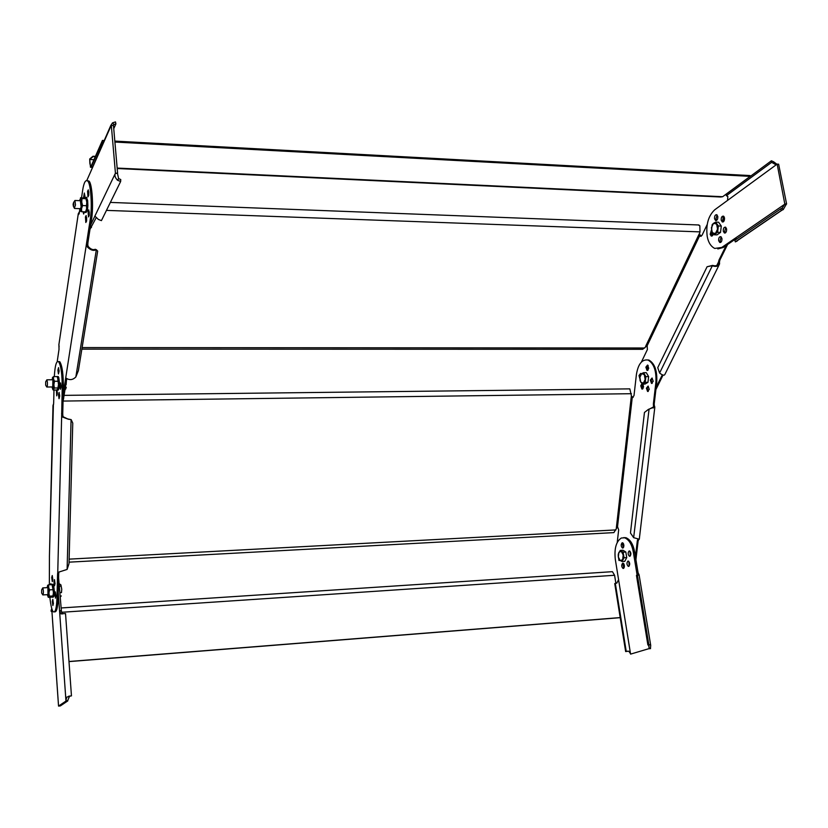 <?xml version="1.0" encoding="UTF-8"?>
<svg xmlns="http://www.w3.org/2000/svg" width="828" height="828" viewBox="0 0 828 828"><rect width="100%" height="100%" fill="white"/><g stroke="black" fill="none" stroke-linecap="round" stroke-linejoin="round"><path stroke-width="1.24" d="M104.483 140.532L102.444 140.418L91.204 165.921L90.542 166.273L89.869 163.427L89.703 158.986L90.49 167.266L92.777 166.914M117.193 168.529L720.764 197.012L722.658 196.712L750.178 176.364L750.013 175.567L114.823 141.091M750.178 176.364L114.906 142.054M104.069 141.464L102.527 141.381L91.277 166.852M89.89 159.328L93.171 156.585L95.272 156.699M89.703 158.986L92.984 156.244L95.417 156.368M102.444 140.418L102.527 141.381M719.874 260.075L719.46 261.917L718.58 261.896L718.994 260.054L719.874 260.075L727.584 244.488M716.789 265.509L718.58 261.896L718.569 263.242L719.553 263.48L719.46 261.917M719.553 263.48L719.501 264.101C718.352 266.43 715.961 266.989 712.318 265.788L659.595 373.024C662.472 375.281 664.232 375.757 664.874 374.453L718.952 265.208M718.569 263.242L718.518 263.749C717.565 265.664 715.671 266.233 712.836 265.457M712.101 265.716L707.091 266.74L657.742 367.653L659.595 373.024M712.618 265.384L707.091 266.74M699.287 233.91L701.192 236.249M663.042 375.084L655.9 389.543M642.983 384.171L643.014 388.601M648.127 365.479L648.117 369.961M712.411 232.916L712.784 235.349M724.158 216.874L723.858 221.293M81.858 349.116L642.652 349.312L647.154 345.752L647.392 349.53L641.493 361.867M662.317 374.867L656.159 387.328M726.218 245.419L718.994 260.054M698.076 224.905L699.846 225.744L700.002 231.881L699.287 234.283L700.447 236.28L702.03 235.287L707.143 224.605M641.928 384.554L642.6 388.984L641.586 385.796L641.928 384.554M647.041 365.904L647.703 370.333L646.699 367.156L647.713 365.107L647.041 365.904M711.759 231.83L712.308 235.856L711.573 234.334L711.759 231.83M723.755 216.346L722.999 217.298L723.382 221.79L722.637 220.269L723.755 216.346M58.923 344.469L59.016 349.364L57.194 361.67M79.726 210.012L79.229 213.355L78.588 214.587L78.287 213.717L79.467 211.751M78.287 213.717L58.85 344.903L78.287 213.727L79.157 213.759M63.238 393.911L90.231 219.555C92.457 206.886 90.811 182.926 87.644 181.022C85.501 179.49 83.825 182.667 82.614 190.554L81.548 197.747M57.339 393.093L57.329 392.306L57.339 393.093M59.067 371.337L59.057 370.23L59.067 371.337M86.547 221.169L85.822 222.504L85.439 216.905L86.153 215.57L86.547 221.169M88.689 195.491L87.954 196.878L87.571 191.268L88.317 189.871L88.689 195.491M83.525 197.83L84.352 193.038L84.798 197.954M89.176 215.559L88.451 216.915L88.058 211.285L88.793 209.919L89.176 215.559M84.435 211.823L83.628 214.017L83.131 211.782M66.789 378.624L65.547 378.976M75.834 376.999L78.391 370.654L97.673 251.122L96.348 249.714L75.834 376.999C72.864 379.907 69.759 380.373 66.509 378.396L65.888 378.003M96.348 249.714L95.179 249.269L96.245 249.797C93.347 251.122 90.262 250.046 86.981 246.568L86.536 244.695L87.799 244.726L88.11 246.351L86.981 246.568M95.075 249.352C92.902 250.18 90.573 249.176 88.11 246.351M86.681 242.49L87.944 242.521L87.799 244.726M87.944 242.521L91.504 219.596C93.74 206.928 92.094 182.978 88.917 181.073L87.261 180.67M63.042 401.642L66.726 378.976M86.609 220.641L86.629 217.474M88.751 195.035L88.782 191.765L88.751 195.035M84.787 197.954L84.818 194.994M89.238 215.083L89.258 211.792M59.109 346.756L59.026 345.762M647.154 345.752L699.732 235.545L700.602 235.576M113.001 125.39L113.943 124.51L112.525 122.854L110.755 125.535L113.467 125.421L117.607 173.259L115.32 173.435C114.399 175.422 115.123 177.678 117.483 180.214L118.632 178.662L117.493 173.538M96.255 217.578L89.993 229.304M112.525 122.854L115.475 121.913L115.91 123.879L113.943 124.51M113.746 128.692L115.91 123.879M93.688 164.958L86.826 180.452M111.314 125.287L115.434 173.155L90.687 224.864M117.607 173.259L115.434 173.155M95.21 216.398L98.408 219.441L101.42 220.631L120.65 181.487L120.743 179.51L118.632 178.662M120.65 181.487L117.483 180.214M46.347 380.683L46.885 379.804L47.413 382.298C47.527 385.444 47.3 387.018 46.761 387.018L46.616 386.759M45.695 381.749L45.643 385.092L45.695 381.749L46.885 379.804L52.878 379.752L52.754 386.955M66.116 384.741L66.385 381.19L65.826 384.751M65.702 389.056L66.25 387.276L65.039 389.802M74.178 201.608L74.913 200.479L75.493 204.93L74.354 208.118M73.102 204.216L73.547 202.581L73.816 204.63L73.371 206.275L73.102 204.216M57.07 376.616L58.188 377.464L58.509 382.598M58.188 390.154L59.171 388.011L59.409 382.308L58.747 377.464L57.836 376.574M57.432 377.226L57.639 376.492L57.453 377.257M57.442 389.491L57.453 390.154L57.97 389.791L58.281 387.504M58.291 387.432L58.498 385.248M58.498 385.144L58.674 382.495M58.291 380.021L58.415 379.452M58.001 377.464L57.929 378.251M57.908 378.199L57.97 377.371M85.077 198.037L85.926 197.261L87.054 200.552L86.816 206.824M86.029 212.506L87.468 210.105L87.892 205.468L87.633 200.417L86.36 197.281M84.932 211.844L85.46 212.496L86.091 211.989L86.008 210.892M86.029 210.85L86.505 209.349M86.526 209.277L87.012 207.124M86.847 200.552L86.681 201.132M86.661 201.038L86.826 200.376M86.36 198.244L86.257 199.124M86.236 199.072L86.329 198.14M85.729 197.261L85.708 198.265L85.688 197.24M57.598 377.527L58.519 384.606L57.856 388.994L56.739 390.019L53.189 390.06L52.681 389.17M51.905 379.762L52.909 377.496L53.882 384.647L53.23 389.046L52.713 389.201L52.029 386.966M54.503 381.273L58.063 381.242L58.519 384.606L57.898 387.98L54.337 388.011L53.882 384.647L54.503 381.273L53.468 378.955L53.509 376.636L52.402 377.682M53.509 376.636L57.06 376.605L58.105 378.924L58.063 381.242M57.898 387.98L57.856 388.994M53.189 390.06L54.337 388.011M80.378 200.697L81.144 207.114L80.326 208.666M79.467 208.635L80.337 211.264L81.537 208.635L81.713 202.022L80.689 198.099L79.519 200.655M80.119 211.036L81.662 211.73L81.537 208.635L82.583 205.572L86.485 205.717L86.609 208.811L86.795 202.218L85.988 198.523M81.662 211.73L85.553 211.864L86.609 208.811M85.915 198.689L82.024 198.534L80.544 197.706L85.884 198.378L86.795 202.218L86.485 205.717M82.024 198.534L81.713 202.022L82.583 205.572M723.289 231.229C723.165 228.476 723.9 227.12 725.494 227.162L726.591 228.911C726.705 231.674 725.98 233.03 724.396 232.989L723.289 231.229M725.825 227.369L724.717 231.281L725.473 232.823M785.12 203.936L786.6 204.009L784.84 204.154L777.15 164.11L714.709 209.805C708.313 215.86 705.808 224.719 707.205 236.384C708.292 242.345 710.797 246.361 714.719 248.431L721.778 247.448L734.571 238.661L736.258 238.557L734.571 238.661M724.5 217.857C724.614 220.621 723.879 221.987 722.295 221.945L721.209 220.207C721.095 217.443 721.83 216.087 723.413 216.129L724.5 217.857M713.332 234.024L711.252 236.032L710.165 234.283L711.355 230.36M721.933 238.433C722.047 241.165 721.333 242.511 719.77 242.469L718.663 240.7C718.538 237.978 719.263 236.632 720.826 236.663L721.933 238.433M717.793 216.439C717.907 219.182 717.183 220.538 715.62 220.507L714.554 218.778C714.429 216.036 715.154 214.68 716.727 214.711L717.793 216.439M736.402 239.22L736.195 238.505L734.829 238.505L784.84 204.154L782.077 208.232L783.226 209.608L786.321 204.226M783.226 209.608L781.311 210.467L780.794 208.801L782.077 208.232M781.311 210.467L735.316 241.89L734.84 240.286L780.794 208.801M735.316 241.89L737.179 241.041M717.814 248.938L723.196 247.5L736.009 238.712M786.6 204.009L778.63 164.203L777.15 164.11M720.846 242.304L720.081 240.751L721.167 236.88M716.696 220.341L715.961 218.83L717.069 214.938M776.912 164.265L773.694 161.833L773.073 163.106L775.432 164.482L776.871 164.296M727.574 200.366L727.822 196.391L726.353 195.729L771.561 162.391L773.073 163.106M726.353 195.729L726.239 194.176L771.417 160.777L771.561 162.391M771.417 160.777L773.694 161.833M646.813 373.531L648.562 376.492M648.614 376.74L648.024 381.863M647.6 382.536L646.088 383.436M645.871 376.626L643.563 372.693L641.69 373.594L640.603 374.484L639.889 377.33L640.085 380.725L642.238 384.109L644.991 384.078L647.962 382.319L645.209 382.35L645.871 376.626L648.635 376.605L647.962 382.319M642.238 384.109L645.209 382.35M643.563 372.693L646.316 372.672L648.635 376.605M639.889 377.33L641.69 373.594L644.329 374.66L645.147 379.493L643.335 383.229L640.706 382.143L639.889 377.33M719.284 223.208L721.116 225.806M721.26 226.417L720.577 231.923M720.122 232.699L718.155 234.086M718.373 225.961L715.661 222.101L713.519 223.332L712.194 224.585L711.418 230.908L714.098 234.779L717.017 234.883L720.515 232.43L717.586 232.316L718.373 225.961L721.302 226.075L720.515 232.43M714.098 234.779L717.586 232.316M715.661 222.101L718.59 222.214L721.302 226.075M711.397 227.731L713.519 223.332L716.603 224.005L717.565 229.128L715.423 233.537L712.339 232.823L711.397 227.731M68.993 661.613L620.203 617.678M68.983 661.5L620.193 617.585M615.877 583.274L614.583 575.274L612.43 571.672L611.685 571.724M51.967 611.985L51.046 610.867L51.729 608.508M51.191 611.364L51.791 609.387M55.559 598.085L54.803 593.924L55.331 591.896L55.921 596.046L55.393 598.075M67.803 700.902L65.94 700.581L67.803 700.902L60.351 705.922L58.55 706.087L58.343 703.138M58.612 577.82L61.396 611.105L59.544 610.764L61.355 610.64M67.782 700.416L69.511 696.296L66.706 697.186L65.94 700.581L59.585 611.23L60.91 613.807L62.235 613.931M68.672 696.213L71.456 695.862L69.511 696.296M71.456 695.862L65.526 613.548L60.91 613.807M62.493 613.91L61.396 611.105M58.239 592.506L59.544 610.764M58.519 705.611L51.719 608.311M65.971 701.068L58.55 706.087M52.412 618.371L52.609 621.228M42.311 588.729L42.88 588.066C43.594 591.358 43.573 593.655 42.839 594.939L42.694 594.701M41.648 593.045L41.669 589.857L41.648 593.045M60.858 584.806L61.758 589.267L60.91 584.889L59.409 583.833M61.003 586.027L59.606 586.11M61.469 592.589L61.758 589.267L61.469 592.589L60.071 592.672M61.251 595.901L60.382 596.916M51.771 584.589L52.609 584.33L53.127 585.613L53.427 593.365M52.878 597.381L54.058 596.025L54.306 590.809L53.665 585.582L52.671 584.237M52.423 596.802L52.92 597.34L52.847 596.47M52.868 596.45L53.22 595.363M53.23 595.311L53.582 593.759M52.951 585.624L52.878 586.317M52.857 586.265L52.92 585.52M52.433 584.34L52.433 585.282M52.412 585.251L52.402 584.299M42.766 587.901L47.9 587.59L47.972 594.618M52.278 584.982L53.447 592.776L52.92 596.357M47.01 587.652L47.879 585.396L49.545 589.867L53.002 589.65L53.447 592.776L52.816 596.512L51.74 597.133L48.303 597.35L47.289 594.659M47.879 585.396L48.604 584.785L48.945 593.055L48.324 596.791L49.401 596.17L48.945 593.055L49.545 589.867M48.076 585.034L47.538 585.427M48.604 584.785L52.133 584.713M53.002 589.65L52.05 584.578M52.847 595.953L49.401 596.17M622.646 563.226L623.101 563.195C624.705 564.882 624.83 566.621 623.484 568.422L623.039 568.443C621.424 566.756 621.3 565.017 622.646 563.226M623.536 563.454L623.898 568.101L623.029 564.882L623.536 563.454M633.327 552.079L634.641 551.997L638.057 572.686L636.742 572.769L633.327 552.079C631.94 544.441 629.052 539.68 624.664 537.796L621.331 538.014C616.167 541.45 614.159 548.581 615.308 559.386L630.584 654.12L650.487 648.2L650.705 645.322L650.28 644.712L648.852 644.971L649.152 648.314L648.603 644.96M628.762 566.352L628.297 566.373C626.682 564.686 626.548 562.936 627.903 561.125L628.369 561.105C629.994 562.802 630.129 564.551 628.762 566.352L628.297 566.373M622.956 547.991L622.48 548.022C620.896 546.356 620.772 544.617 622.118 542.816L622.594 542.785C624.177 544.462 624.302 546.19 622.956 547.991L622.48 548.022M619.706 560.287L618.971 560.504L618.205 555.598M629.942 556.24L629.466 556.271C627.852 554.584 627.717 552.835 629.083 551.013L629.559 550.993C631.174 552.68 631.298 554.429 629.942 556.24L629.466 556.271M630.584 654.12L650.487 648.2M630.512 653.716L628.825 651.274L627.759 651.17L628.7 651.243M627.924 651.274L625.647 651.564L627.759 651.17M625.647 651.564L614.738 583.595L615.308 583.336L626.227 651.367M618.568 579.683L616.808 583.14L615.308 583.336M634.641 551.997C633.254 544.369 630.367 539.608 625.968 537.724L623.681 537.62M629.166 566.041L628.814 561.353M623.349 547.691L623.029 543.044L622.501 544.514L623.349 547.691M630.336 555.93L629.994 551.241M649.204 648.728L650.539 648.614M637.125 575.129L636.742 572.769L637.56 575.036M638.057 572.686L639.133 574.963L636.453 575.346L647.889 644.991L648.852 644.971M637.384 575.046L648.841 644.753L647.889 644.991M648.841 644.753L650.28 644.712M626.682 557.689L625.192 560.515M623.929 550.848L625.544 551.841M625.885 552.369L626.713 557.492M626.279 554.801L626.734 557.596L624.736 561.374L622.045 561.539L624.033 557.761L623.122 552.173L625.823 552.017L626.279 554.801M626.734 557.596L624.033 557.761M623.122 552.173L620.234 550.392L622.925 550.237L625.823 552.017M620.234 550.392L618.257 554.17L618.33 556.975L619.158 559.728L622.045 561.539M622.656 559.676L620.224 560.659L618.33 556.975L618.868 552.307L621.3 551.303L623.194 554.988L622.656 559.676M654.203 404.002L654.348 405.782L653.509 405.792L653.364 404.023L654.203 404.002L656.739 382.391C657.36 370.83 654.72 363.378 648.831 360.025L648.003 360.025C653.882 363.378 656.521 370.84 655.9 382.401L653.364 404.023M653.24 408.038L653.509 405.792L653.809 406.796L654.772 406.858L654.348 405.782M654.772 406.858L648.417 409.384L649.059 409.239L633.648 537.662L639.288 539.225L654.782 407.521M638.947 539.276L638.129 540.881L635.914 559.718M653.809 406.796L649.059 409.239M648.417 409.384L644.453 412.458L630.46 532.994L633.648 537.662M638.181 539.173L637.798 539.545L638.626 539.504M638.129 540.881L637.301 540.922L637.85 539.121M631.536 396.374L633.151 397.419M624.001 564.085L624.25 567.408M623.484 543.675L623.712 547.008M648.231 386.148L647.237 388.166L648.272 391.375M640.82 373.48L639.92 377.123M652.185 378.085L651.17 380.124L652.205 383.333M69.045 562.16L613.879 532.611L617.533 526.711L618.671 529.848L617.243 542.319M637.301 540.922L635.438 556.82M628.98 388.881L629.829 388.912L631.588 396.519L632.499 397.512L634 395.618L636.411 374.442C638.191 363.958 642.052 359.155 648.003 360.025M641.897 383.726L640.758 385.807L641.917 389.056L643.573 386.986L642.921 384.099M649.255 389.367L648.086 386.086L646.409 388.177L647.579 391.447L649.255 389.367M648.717 368.294L647.568 365.044L645.861 367.156L647.01 370.406L648.717 368.294M641.255 373.883L640.665 373.407L638.999 375.498L639.827 378.541M653.209 381.304L652.04 378.023L650.332 380.124L651.512 383.405L653.209 381.304M49.432 556.478L49.359 584.734M53.975 390.05L53.654 403.464L52.992 405.523L53.582 404.55M52.992 405.523L49.421 556.551L53.375 405.523M57.577 574.021L57.753 572.438L58.891 572.376L58.705 573.959L57.577 574.021L56.977 598.023C56.594 608 55.404 612.606 53.385 611.851C51.957 610.567 50.777 605.703 49.856 597.257M63.238 416.815L62.203 416.929L68.403 419.247L71.073 419.599L67.109 569.426L69.003 563.661L72.76 423.108L71.167 419.62L67.751 418.937L63.238 416.815L62.835 415.635L61.665 415.656L62.214 388.115C62.255 374.484 61.065 365.686 58.633 361.722C56.428 360.48 54.99 365.448 54.306 376.626M53.934 581.649L54.472 579.6L55.052 583.719L54.524 585.769L53.934 581.649M52.299 601.418L52.816 599.41L53.396 603.54L52.878 605.537L52.299 601.418M50.446 584.671L50.901 583.605L51.264 584.62M51.719 577.571L52.247 575.522L52.826 579.6L52.299 581.639L51.719 577.571M59.668 396.27L59.026 398.703L58.498 394.842L59.13 392.4L59.668 396.27M59.067 371.451L58.426 373.935L57.898 370.116L58.55 367.632L59.067 371.451M61.117 386.811L60.465 389.274L59.937 385.403L60.579 382.929L61.117 386.811M56.977 389.864L57.339 393.414L56.708 395.836L56.407 390.029M67.109 569.426L57.753 572.438L61.665 415.656L62.203 416.929M61.582 413.565L62.742 413.545L62.835 415.635M62.742 413.545L63.383 388.104C63.425 374.473 62.224 365.686 59.792 361.722L58.457 361.567M54.586 611.84C56.573 612.378 57.743 607.752 58.105 597.951L58.705 573.959M59.668 396.115L59.647 394.977M61.117 386.759L61.096 385.434M617.533 526.711L632.261 397.388L633.089 397.378M117.152 168.074L722.658 196.712M93.937 159.711L89.879 159.514M644.691 347.998L82.107 347.584M699.308 233.713L645.623 346.383M106.45 210.384L700.002 231.881M91.504 219.596L90.231 219.555M63.725 398.258L63.125 398.258M91.039 170.93L111.19 125.514M94.651 216.574L95.417 216.594M91.484 227.483L90.283 227.441M723.196 247.5L721.778 247.448M614.583 575.274L61.551 612.285M51.201 611.23L51.916 611.178M58.384 586.783L59.647 586.71M637.984 572.293L636.66 572.376M615.96 529.91L69.128 559.138M631.381 395.753L616.342 527.933M63.187 401.062L631.443 393.704M63.383 388.104L62.214 388.115M58.105 597.951L56.977 598.023M655.9 382.401L656.739 382.391M90.997 167.297L92.57 167.37M87.644 181.022L88.917 181.073M110.362 202.415L698.956 224.978M700.447 236.28L701.057 236.301M718.052 264.681L718.518 263.749M110.755 125.535L91.09 170.713M46.761 387.018L45.643 385.092M46.999 387.018L52.992 386.955M74.53 208.459L73.371 206.275M74.862 208.47L80.658 208.677M74.903 200.479L80.709 200.707M73.547 202.581L74.913 200.479M58.312 376.564L57.567 376.574M86.764 197.447L85.946 197.416M52.909 377.496L53.396 376.709M53.158 389.988L52.713 389.201M725.111 233.02L724.396 232.989M737.613 240.462L781.611 210.426M776.56 164.41L775.432 164.482M723.01 221.976L722.295 221.945M711.935 236.052L711.252 236.032M720.484 242.49L719.77 242.469M716.323 220.527L715.62 220.507M782.501 207.745L781.001 208.77M612.43 571.672L61.168 607.959M58.498 705.477L52.412 618.526M42.839 594.939L41.7 593.117M43.046 594.918L48.179 594.607M41.669 589.857L42.766 587.911M53.075 584.216L52.361 584.257M650.642 644.991L639.123 575.005M624.664 537.796L625.968 537.724M68.403 419.247L67.751 418.937M58.633 361.722L59.792 361.722M64.18 395.37L629.735 388.87M642.445 389.056L641.917 389.056M648.127 391.447L647.579 391.447M647.558 370.406L647.01 370.406M652.06 383.405L651.512 383.405"/></g></svg>
